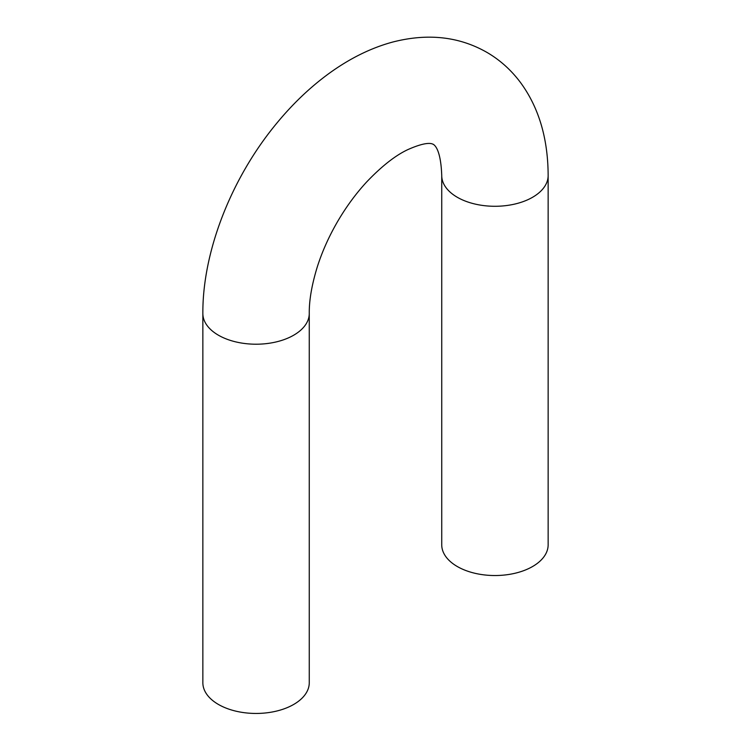 <?xml version="1.0" encoding="UTF-8"?>
<svg xmlns="http://www.w3.org/2000/svg" width="751" height="751" viewBox="0 0 751 751"><rect width="100%" height="100%" fill="white"/><g stroke="black" fill="none" stroke-linecap="round" stroke-linejoin="round"><path stroke-width="1.13" d="M457.321 566.536A53.199 30.716 0 0 0 515.308 573.191A53.199 30.716 0 0 0 548.146 544.813L548.146 175.565A53.199 30.716 0 0 1 515.308 203.943A53.199 30.716 0 0 1 457.321 197.288A53.199 30.716 0 0 1 441.738 175.565L441.738 544.813A53.199 30.716 0 0 0 457.321 566.536M309.262 313.486L309.262 682.734A53.199 30.716 180 0 1 256.053 713.45A53.199 30.716 180 0 1 202.854 682.734L202.854 313.486A53.199 30.716 0 0 0 256.053 344.211A53.199 30.716 0 0 0 309.262 313.486C309.112 300.325 311.806 284.732 317.354 266.699C322.123 251.763 328.731 236.95 337.171 222.268C345.958 207.154 355.814 193.692 366.732 181.883C381.724 166.187 395.42 155.438 407.793 149.637C430.023 139.752 433.027 144.746 433.355 144.314C432.905 144.492 440.715 146.032 441.738 175.565M202.854 313.486C202.498 251.482 231.411 178.034 276.462 123.586C292.533 104.032 309.956 87.398 328.731 73.673C349.581 58.512 370.863 47.98 392.585 42.084C428.042 32.941 459.79 36.555 487.84 52.917C500.513 60.474 511.422 70.369 520.546 82.591C538.814 107.496 548.014 138.494 548.146 175.565"/></g></svg>
